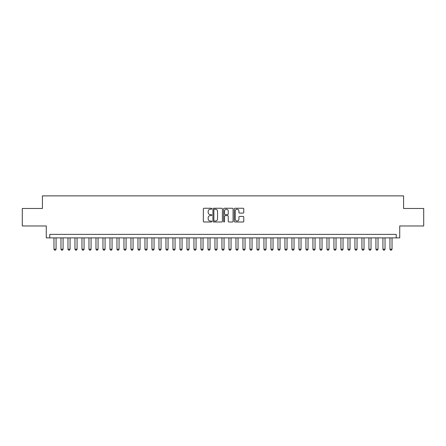 <?xml version="1.0" encoding="UTF-8"?>
<svg xmlns="http://www.w3.org/2000/svg" width="446" height="446" viewBox="0 0 446 446"><rect width="100%" height="100%" fill="white"/><g stroke="black" fill="none" stroke-linecap="round" stroke-linejoin="round"><path stroke-width="0.67" d="M211.8 208.739A0.479 0.479 0 0 0 211.32 208.254L204.023 208.254A0.686 0.686 0 0 0 203.337 208.945L203.337 221.311A0.686 0.686 0 0 0 204.023 221.996L211.32 221.996A0.479 0.479 0 0 0 211.8 221.517A0.479 0.479 0 0 0 211.32 221.032L210.378 221.032A2.197 2.197 0 0 1 208.176 218.835L208.176 217.804A2.197 2.197 0 0 1 210.378 215.608L211.32 215.608A0.479 0.479 0 0 0 211.8 215.128A0.479 0.479 0 0 0 211.32 214.643L210.378 214.643A2.197 2.197 0 0 1 208.176 212.447L208.176 211.415A2.197 2.197 0 0 1 210.378 209.219L211.32 209.219A0.479 0.479 0 0 0 211.8 208.739M243.076 213.099A0.686 0.686 0 0 0 243.767 212.413L243.767 208.945A0.686 0.686 0 0 0 243.076 208.254L234.97 208.254A0.686 0.686 0 0 0 234.284 208.945L234.284 221.311A0.686 0.686 0 0 0 234.97 221.996L243.076 221.996A0.686 0.686 0 0 0 243.767 221.311L243.767 217.118A0.686 0.686 0 0 0 243.076 216.433L239.608 216.433A0.686 0.686 0 0 0 238.922 217.118L238.922 219.198A1.84 1.84 0 0 1 237.082 221.032A1.84 1.84 0 0 1 235.248 219.198L235.248 211.053A1.84 1.84 0 0 1 237.082 209.219A1.84 1.84 0 0 1 238.922 211.053L238.922 212.413A0.686 0.686 0 0 0 239.608 213.099L243.076 213.099M396.226 237.874L399.728 237.874L399.728 225.977L423.7 225.977L423.7 208.477L403.58 208.477L403.58 195.878L42.42 195.878L42.42 208.477L22.3 208.477L22.3 225.977L46.273 225.977L46.273 237.874L396.226 237.874L396.226 234.373L49.774 234.373L49.774 237.874M222.398 208.945A0.686 0.686 0 0 0 221.712 208.254L213.606 208.254A0.686 0.686 0 0 0 212.92 208.945L212.92 221.311A0.686 0.686 0 0 0 213.606 221.996L221.712 221.996A0.686 0.686 0 0 0 222.398 221.311L222.398 208.945M224.288 208.254L232.394 208.254A0.686 0.686 0 0 1 233.08 208.945L233.08 221.311A0.686 0.686 0 0 1 232.394 221.996L228.926 221.996A0.686 0.686 0 0 1 228.24 221.311L228.24 216.293A0.686 0.686 0 0 0 227.549 215.608L225.252 215.608A0.686 0.686 0 0 0 224.561 216.293L224.561 221.517A0.479 0.479 0 0 1 224.082 221.996A0.479 0.479 0 0 1 223.602 221.517L223.602 208.945A0.686 0.686 0 0 1 224.288 208.254M214.359 209.219A0.479 0.479 0 0 0 213.879 209.698L213.879 220.553A0.479 0.479 0 0 0 214.359 221.032L215.357 221.032A2.197 2.197 0 0 0 217.553 218.835L217.553 211.415A2.197 2.197 0 0 0 215.357 209.219L214.359 209.219M228.24 211.092A1.84 1.84 0 0 0 226.401 209.252A1.84 1.84 0 0 0 224.561 211.092L224.561 213.957A0.686 0.686 0 0 0 225.252 214.643L227.549 214.643A0.686 0.686 0 0 0 228.24 213.957L228.24 211.092M53.972 237.874L53.972 249.214L56.073 249.214L56.073 237.874M56.073 249.214L55.544 250.122L54.496 250.122L53.972 249.214M60.968 237.874L60.968 249.214L63.07 249.214L63.07 237.874M63.07 249.214L62.546 250.122L61.498 250.122L60.968 249.214M67.97 237.874L67.97 249.214L70.067 249.214L70.067 237.874M70.067 249.214L69.543 250.122L68.494 250.122L67.97 249.214M74.967 237.874L74.967 249.214L77.069 249.214L77.069 237.874M77.069 249.214L76.545 250.122L75.491 250.122L74.967 249.214M81.969 237.874L81.969 249.214L84.065 249.214L84.065 237.874M84.065 249.214L83.541 250.122L82.493 250.122L81.969 249.214M88.966 237.874L88.966 249.214L91.068 249.214L91.068 237.874M91.068 249.214L90.544 250.122L89.49 250.122L88.966 249.214M95.968 237.874L95.968 249.214L98.064 249.214L98.064 237.874M98.064 249.214L97.54 250.122L96.492 250.122L95.968 249.214M102.965 237.874L102.965 249.214L105.066 249.214L105.066 237.874M105.066 249.214L104.542 250.122L103.489 250.122L102.965 249.214M109.961 237.874L109.961 249.214L112.063 249.214L112.063 237.874M112.063 249.214L111.539 250.122L110.491 250.122L109.961 249.214M116.964 237.874L116.964 249.214L119.065 249.214L119.065 237.874M119.065 249.214L118.536 250.122L117.488 250.122L116.964 249.214M123.96 237.874L123.96 249.214L126.062 249.214L126.062 237.874M126.062 249.214L125.538 250.122L124.49 250.122L123.96 249.214M130.962 237.874L130.962 249.214L133.059 249.214L133.059 237.874M133.059 249.214L132.534 250.122L131.486 250.122L130.962 249.214M137.959 237.874L137.959 249.214L140.061 249.214L140.061 237.874M140.061 249.214L139.537 250.122L138.483 250.122L137.959 249.214M144.961 237.874L144.961 249.214L147.057 249.214L147.057 237.874M147.057 249.214L146.533 250.122L145.485 250.122L144.961 249.214M151.958 237.874L151.958 249.214L154.06 249.214L154.06 237.874M154.06 249.214L153.535 250.122L152.482 250.122L151.958 249.214M158.96 237.874L158.96 249.214L161.056 249.214L161.056 237.874M161.056 249.214L160.532 250.122L159.484 250.122L158.96 249.214M165.957 237.874L165.957 249.214L168.058 249.214L168.058 237.874M168.058 249.214L167.534 250.122L166.481 250.122L165.957 249.214M172.959 237.874L172.959 249.214L175.055 249.214L175.055 237.874M175.055 249.214L174.531 250.122L173.483 250.122L172.959 249.214M179.955 237.874L179.955 249.214L182.057 249.214L182.057 237.874M182.057 249.214L181.528 250.122L180.479 250.122L179.955 249.214M186.952 237.874L186.952 249.214L189.054 249.214L189.054 237.874M189.054 249.214L188.53 250.122L187.482 250.122L186.952 249.214M193.954 237.874L193.954 249.214L196.056 249.214L196.056 237.874M196.056 249.214L195.526 250.122L194.478 250.122L193.954 249.214M200.951 237.874L200.951 249.214L203.053 249.214L203.053 237.874M203.053 249.214L202.529 250.122L201.475 250.122L200.951 249.214M207.953 237.874L207.953 249.214L210.049 249.214L210.049 237.874M210.049 249.214L209.525 250.122L208.477 250.122L207.953 249.214M214.95 237.874L214.95 249.214L217.051 249.214L217.051 237.874M217.051 249.214L216.527 250.122L215.474 250.122L214.95 249.214M221.952 237.874L221.952 249.214L224.048 249.214L224.048 237.874M224.048 249.214L223.524 250.122L222.476 250.122L221.952 249.214M228.949 237.874L228.949 249.214L231.05 249.214L231.05 237.874M231.05 249.214L230.526 250.122L229.473 250.122L228.949 249.214M235.951 237.874L235.951 249.214L238.047 249.214L238.047 237.874M238.047 249.214L237.523 250.122L236.475 250.122L235.951 249.214M242.947 237.874L242.947 249.214L245.049 249.214L245.049 237.874M245.049 249.214L244.525 250.122L243.471 250.122L242.947 249.214M249.944 237.874L249.944 249.214L252.046 249.214L252.046 237.874M252.046 249.214L251.522 250.122L250.474 250.122L249.944 249.214M256.946 237.874L256.946 249.214L259.048 249.214L259.048 237.874M259.048 249.214L258.518 250.122L257.47 250.122L256.946 249.214M263.943 237.874L263.943 249.214L266.045 249.214L266.045 237.874M266.045 249.214L265.521 250.122L264.472 250.122L263.943 249.214M270.945 237.874L270.945 249.214L273.041 249.214L273.041 237.874M273.041 249.214L272.517 250.122L271.469 250.122L270.945 249.214M277.942 237.874L277.942 249.214L280.043 249.214L280.043 237.874M280.043 249.214L279.519 250.122L278.466 250.122L277.942 249.214M284.944 237.874L284.944 249.214L287.04 249.214L287.04 237.874M287.04 249.214L286.516 250.122L285.468 250.122L284.944 249.214M291.94 237.874L291.94 249.214L294.042 249.214L294.042 237.874M294.042 249.214L293.518 250.122L292.464 250.122L291.94 249.214M298.943 237.874L298.943 249.214L301.039 249.214L301.039 237.874M301.039 249.214L300.515 250.122L299.467 250.122L298.943 249.214M305.939 237.874L305.939 249.214L308.041 249.214L308.041 237.874M308.041 249.214L307.517 250.122L306.463 250.122L305.939 249.214M312.941 237.874L312.941 249.214L315.038 249.214L315.038 237.874M315.038 249.214L314.514 250.122L313.466 250.122L312.941 249.214M319.938 237.874L319.938 249.214L322.04 249.214L322.04 237.874M322.04 249.214L321.51 250.122L320.462 250.122L319.938 249.214M326.935 237.874L326.935 249.214L329.037 249.214L329.037 237.874M329.037 249.214L328.512 250.122L327.464 250.122L326.935 249.214M333.937 237.874L333.937 249.214L336.039 249.214L336.039 237.874M336.039 249.214L335.509 250.122L334.461 250.122L333.937 249.214M340.934 237.874L340.934 249.214L343.035 249.214L343.035 237.874M343.035 249.214L342.511 250.122L341.458 250.122L340.934 249.214M347.936 237.874L347.936 249.214L350.032 249.214L350.032 237.874M350.032 249.214L349.508 250.122L348.46 250.122L347.936 249.214M354.932 237.874L354.932 249.214L357.034 249.214L357.034 237.874M357.034 249.214L356.51 250.122L355.456 250.122L354.932 249.214M361.935 237.874L361.935 249.214L364.031 249.214L364.031 237.874M364.031 249.214L363.507 250.122L362.459 250.122L361.935 249.214M368.931 237.874L368.931 249.214L371.033 249.214L371.033 237.874M371.033 249.214L370.509 250.122L369.455 250.122L368.931 249.214M375.933 237.874L375.933 249.214L378.03 249.214L378.03 237.874M378.03 249.214L377.506 250.122L376.457 250.122L375.933 249.214M382.93 237.874L382.93 249.214L385.032 249.214L385.032 237.874M385.032 249.214L384.502 250.122L383.454 250.122L382.93 249.214M389.927 237.874L389.927 249.214L392.028 249.214L392.028 237.874M392.028 249.214L391.504 250.122L390.456 250.122L389.927 249.214"/></g></svg>
